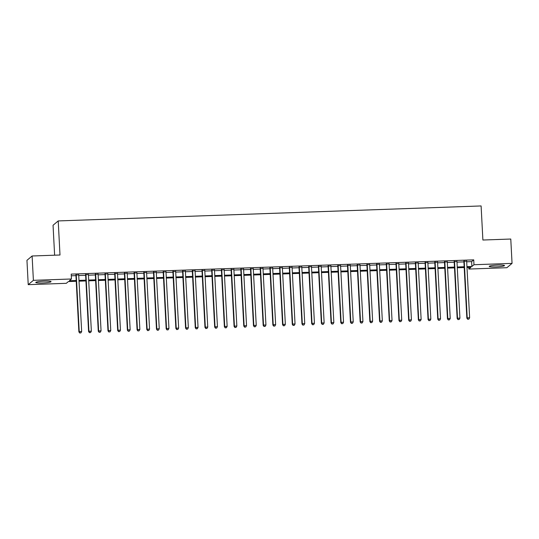 <?xml version="1.0" encoding="UTF-8"?>
<svg xmlns="http://www.w3.org/2000/svg" width="539" height="539" viewBox="0 0 539 539"><rect width="100%" height="100%" fill="white"/><g stroke="black" fill="none" stroke-linecap="round" stroke-linejoin="round"><path stroke-width="0.81" d="M44.501 281.142A7.654 0.862 -3 0 1 51.057 281.654A7.654 0.862 -3 0 1 42.325 282.968A7.654 0.862 -3 0 1 35.776 282.456A7.654 0.862 -3 0 1 44.501 281.142M497.948 265.073A7.654 0.862 -3 0 1 504.504 265.586A7.654 0.862 -3 0 1 495.772 266.899A7.654 0.862 -3 0 1 489.217 266.387A7.654 0.862 -3 0 1 497.948 265.073M54.621 255.196L53.051 225.262L58.212 220.929L481.105 205.945L482.89 240.023L510.777 239.033L512.05 263.376L506.889 267.708L468.815 269.055L470.911 267.297L466.996 267.438M468.728 267.378L468.815 269.055M76.235 281.284L68.386 281.56L66.297 283.319L28.223 284.666L33.391 280.334L71.458 278.986L69.363 280.745L76.188 280.502M33.391 280.334L32.111 255.991L26.95 260.33L28.223 284.666M78.694 274.944L75.905 275.045M88.389 274.6L85.607 274.701M98.091 274.257L95.302 274.358M107.793 273.913L105.004 274.014M117.489 273.569L114.699 273.671M127.191 273.226L124.401 273.327M136.886 272.882L134.103 272.983M146.588 272.539L143.798 272.64M156.29 272.195L153.5 272.296M165.985 271.851L163.196 271.952M175.687 271.508L172.898 271.609M185.382 271.164L182.6 271.265M195.084 270.821L192.295 270.922M204.786 270.477L201.997 270.578M214.482 270.133L211.692 270.234M224.184 269.79L221.394 269.891M233.879 269.446L231.096 269.547M243.581 269.102L240.792 269.204M253.283 268.759L250.494 268.86M262.978 268.415L260.189 268.516M272.68 268.072L269.891 268.173M282.382 267.728L279.593 267.829M292.077 267.384L289.288 267.485M301.779 267.041L298.99 267.142M311.475 266.697L308.685 266.798M321.177 266.354L318.387 266.455M330.879 266.01L328.089 266.111M340.574 265.666L337.785 265.767M350.276 265.323L347.487 265.424M359.971 264.979L357.182 265.08M369.673 264.636L366.884 264.737M379.375 264.292L376.586 264.393M389.07 263.948L386.281 264.049M398.772 263.605L395.983 263.706M408.468 263.261L405.685 263.362M418.17 262.917L415.38 263.019M427.872 262.574L425.082 262.675M437.567 262.23L434.778 262.331M447.269 261.887L444.48 261.988M456.964 261.543L454.182 261.644M466.7 261.786L471.632 261.61L473.727 259.852L71.202 274.115L71.458 278.986M71.289 275.8L75.938 275.631M78.721 275.53L85.634 275.288M88.423 275.186L95.336 274.944M98.125 274.843L105.031 274.6M107.82 274.499L114.733 274.257M117.522 274.156L124.435 273.913M127.217 273.812L134.13 273.569M136.919 273.468L143.832 273.226M146.621 273.125L153.527 272.882M156.317 272.781L163.229 272.539M166.019 272.438L172.931 272.195M175.714 272.094L182.627 271.851M185.416 271.75L192.329 271.508M195.118 271.407L202.024 271.164M204.813 271.063L211.726 270.821M214.515 270.719L221.428 270.477M224.211 270.376L231.123 270.133M233.913 270.032L240.825 269.79M243.615 269.689L250.52 269.446M253.31 269.345L260.222 269.102M263.012 269.001L269.924 268.759M272.707 268.658L279.62 268.415M282.409 268.314L289.322 268.072M292.111 267.971L299.017 267.728M301.806 267.627L308.719 267.384M311.508 267.283L318.421 267.041M321.204 266.94L328.116 266.697M330.906 266.596L337.818 266.354M340.608 266.253L347.514 266.01M350.303 265.909L357.216 265.666M360.005 265.565L366.918 265.323M369.707 265.222L376.613 264.979M379.402 264.878L386.315 264.636M389.104 264.534L396.01 264.292M398.799 264.191L405.712 263.948M408.501 263.847L415.414 263.605M418.203 263.504L425.109 263.261M427.899 263.16L434.811 262.917M437.601 262.816L444.507 262.574M447.296 262.473L454.209 262.23M456.998 262.129L463.911 261.887M466.666 261.199L463.877 261.3M32.111 255.991L59.997 255.008L58.212 220.929M473.727 259.852L473.983 264.723L512.05 263.376M466.949 266.657L471.888 266.482L473.983 264.723M78.977 280.401L85.89 280.159M88.679 280.058L95.592 279.815M98.374 279.714L105.287 279.471M108.076 279.37L114.989 279.128M117.778 279.027L124.684 278.784M127.473 278.683L134.386 278.441M137.175 278.34L144.088 278.097M146.877 277.996L153.783 277.753M156.573 277.652L163.485 277.41M166.275 277.309L173.181 277.066M175.97 276.965L182.883 276.723M185.672 276.622L192.585 276.379M195.374 276.278L202.28 276.035M205.069 275.934L211.982 275.692M214.771 275.591L221.677 275.348M224.467 275.247L231.379 275.005M234.169 274.903L241.081 274.661M243.871 274.56L250.776 274.317M253.566 274.216L260.478 273.974M263.268 273.873L270.174 273.63M272.963 273.529L279.876 273.28M282.665 273.185L289.578 272.936M292.367 272.842L299.273 272.593M302.062 272.498L308.975 272.249M311.764 272.155L318.677 271.905M321.46 271.811L328.372 271.562M331.162 271.467L338.074 271.218M340.864 271.124L347.77 270.874M350.559 270.78L357.472 270.531M360.261 270.437L367.174 270.187M369.956 270.093L376.869 269.844M379.658 269.749L386.571 269.5M389.36 269.406L396.266 269.156M399.055 269.062L405.968 268.813M408.757 268.718L415.67 268.469M418.453 268.375L425.365 268.126M428.155 268.031L435.067 267.782M437.857 267.688L444.763 267.438M447.552 267.344L454.465 267.095M457.254 267L464.167 266.751M464.207 267.539L457.294 267.782M454.505 267.883L447.592 268.126M444.803 268.227L437.897 268.469M435.108 268.57L428.195 268.813M425.406 268.914L418.493 269.156M415.71 269.257L408.798 269.5M406.008 269.601L399.096 269.844M396.306 269.945L389.401 270.187M386.611 270.288L379.699 270.531M376.909 270.632L369.997 270.874M367.214 270.976L360.301 271.218M357.512 271.319L350.599 271.562M347.81 271.663L340.904 271.905M338.115 272.006L331.202 272.249M328.413 272.35L321.5 272.593M318.717 272.694L311.805 272.936M309.015 273.037L302.103 273.28M299.313 273.381L292.407 273.623M289.618 273.724L282.705 273.967M279.916 274.068L273.003 274.311M270.221 274.412L263.308 274.654M260.519 274.755L253.606 274.998M250.817 275.099L243.911 275.341M241.122 275.442L234.209 275.685M231.42 275.786L224.507 276.029M221.724 276.13L214.812 276.372M212.022 276.473L205.11 276.716M202.32 276.817L195.414 277.059M192.625 277.161L185.712 277.403M182.923 277.504L176.01 277.747M173.228 277.848L166.315 278.09M163.526 278.191L156.613 278.434M153.824 278.535L146.918 278.778M144.129 278.879L137.216 279.121M134.427 279.222L127.514 279.465M124.731 279.566L117.819 279.808M115.029 279.909L108.117 280.152M105.327 280.253L98.421 280.496M95.632 280.597L88.719 280.839M85.93 280.94L79.017 281.183M471.632 261.61L471.888 266.482M463.863 261.017L466.855 318.158L467.205 317.862L464.227 261.004M467.892 319.189L468.863 319.155L467.892 319.189L467.205 317.862L469.631 317.781L466.653 260.916M466.855 318.158L467.758 319.31M468.863 319.155L469.631 317.781M454.161 261.361L457.16 318.502L457.51 318.205L454.525 261.348M458.197 319.533L459.167 319.499L458.197 319.533L457.51 318.205L459.929 318.125L456.951 261.26M457.16 318.502L458.056 319.654M459.167 319.499L459.929 318.125M444.466 261.705L447.458 318.845L447.808 318.549L444.83 261.691M448.495 319.876L449.465 319.843L448.495 319.876L447.808 318.549L450.233 318.468L447.255 261.604M447.458 318.845L448.36 319.998M449.465 319.843L450.233 318.468M434.764 262.048L437.762 319.189L438.106 318.893L435.128 262.035M438.8 320.22L439.77 320.186L438.8 320.22L438.106 318.893L440.531 318.812L437.553 261.947M437.762 319.189L438.658 320.341M439.77 320.186L440.531 318.812M425.069 262.392L428.06 319.533L428.411 319.236L425.426 262.378M429.098 320.564L430.068 320.53L429.098 320.564L428.411 319.236L430.836 319.155L427.851 262.291M428.06 319.533L428.956 320.685M430.068 320.53L430.836 319.155M415.367 262.736L418.358 319.876L418.709 319.58L415.731 262.722M419.396 320.907L420.366 320.873L419.396 320.907L418.709 319.58L421.134 319.499L418.156 262.634M418.358 319.876L419.261 321.028M420.366 320.873L421.134 319.499M405.665 263.079L408.663 320.22L409.013 319.923L406.029 263.066M409.701 321.251L410.671 321.217L409.701 321.251L409.013 319.923L411.432 319.843L408.454 262.978M408.663 320.22L409.559 321.372M410.671 321.217L411.432 319.843M395.97 263.423L398.961 320.564L399.311 320.267L396.333 263.409M399.999 321.594L400.969 321.561L399.999 321.594L399.311 320.267L401.737 320.186L398.759 263.322M398.961 320.564L399.864 321.716M400.969 321.561L401.737 320.186M386.268 263.766L389.266 320.907L389.609 320.611L386.631 263.753M390.303 321.938L391.274 321.904L390.303 321.938L389.609 320.611L392.035 320.53L389.057 263.665M389.266 320.907L390.162 322.059M391.274 321.904L392.035 320.53M376.572 264.11L379.564 321.251L379.914 320.954L376.929 264.097M380.601 322.282L381.572 322.248L380.601 322.282L379.914 320.954L382.34 320.873L379.355 264.009M379.564 321.251L380.46 322.403M381.572 322.248L382.34 320.873M366.87 264.454L369.862 321.594L370.212 321.298L367.234 264.44M370.899 322.625L371.87 322.591L370.899 322.625L370.212 321.298L372.638 321.217L369.66 264.353M369.862 321.594L370.765 322.746M371.87 322.591L372.638 321.217M357.168 264.797L360.167 321.938L360.517 321.642L357.532 264.784M361.204 322.969L362.174 322.935L361.204 322.969L360.517 321.642L362.936 321.561L359.958 264.696M360.167 321.938L361.063 323.09M362.174 322.935L362.936 321.561M347.473 265.141L350.465 322.282L350.815 321.985L347.837 265.127M351.502 323.312L352.472 323.279L351.502 323.312L350.815 321.985L353.24 321.904L350.262 265.04M350.465 322.282L351.367 323.434M352.472 323.279L353.24 321.904M337.771 265.484L340.769 322.625L341.113 322.329L338.135 265.471M341.807 323.656L342.777 323.622L341.807 323.656L341.113 322.329L343.538 322.248L340.56 265.383M340.769 322.625L341.665 323.777M342.777 323.622L343.538 322.248M328.069 265.828L331.067 322.969L331.418 322.672L328.433 265.815M332.105 324L333.075 323.966L332.105 324L331.418 322.672L333.843 322.591L330.858 265.727M331.067 322.969L331.963 324.121M333.075 323.966L333.843 322.591M318.374 266.172L321.365 323.312L321.716 323.016L318.738 266.158M322.403 324.35L323.373 324.31L322.403 324.35L321.716 323.016L324.141 322.935L321.163 266.071M321.365 323.312L322.268 324.465M323.373 324.31L324.141 322.935M308.672 266.515L311.67 323.656L312.02 323.36L309.036 266.502M312.708 324.694L313.678 324.653L312.708 324.694L312.02 323.36L314.439 323.279L311.461 266.414M311.67 323.656L312.566 324.808M313.678 324.653L314.439 323.279M298.977 266.859L301.968 324L302.318 323.703L299.34 266.845M303.006 325.037L303.976 324.997L303.006 325.037L302.318 323.703L304.744 323.622L301.766 266.758M301.968 324L302.864 325.152M303.976 324.997L304.744 323.622M289.275 267.203L292.273 324.343L292.616 324.047L289.638 267.189M293.31 325.381L294.281 325.34L293.31 325.381L292.616 324.047L295.042 323.966L292.064 267.101M292.273 324.343L293.169 325.495M294.281 325.34L295.042 323.966M279.573 267.546L282.571 324.687L282.921 324.39L279.936 267.533M283.608 325.724L284.579 325.684L283.608 325.724L282.921 324.39L285.347 324.31L282.362 267.445M282.571 324.687L283.467 325.839M284.579 325.684L285.347 324.31M269.877 267.89L272.869 325.03L273.219 324.734L270.241 267.876M273.906 326.068L274.877 326.028L273.906 326.068L273.219 324.734L275.645 324.653L272.667 267.789M272.869 325.03L273.772 326.183M274.877 326.028L275.645 324.653M260.175 268.233L263.173 325.374L263.524 325.078L260.539 268.22M264.211 326.412L265.181 326.371L264.211 326.412L263.524 325.078L265.943 324.997L262.965 268.132M263.173 325.374L264.07 326.526M265.181 326.371L265.943 324.997M250.48 268.577L253.471 325.718L253.822 325.428L250.844 268.563M254.509 326.755L255.479 326.715L254.509 326.755L253.822 325.428L256.247 325.34L253.269 268.476M253.471 325.718L254.368 326.87M255.479 326.715L256.247 325.34M240.778 268.921L243.776 326.061L244.12 325.772L241.142 268.907M244.814 327.099L245.784 327.058L244.814 327.099L244.12 325.772L246.545 325.684L243.567 268.826M243.776 326.061L244.672 327.213M245.784 327.058L246.545 325.684M231.076 269.264L234.074 326.405L234.425 326.115L231.44 269.251M235.112 327.442L236.082 327.402L235.112 327.442L234.425 326.115L236.85 326.028L233.865 269.17M234.074 326.405L234.97 327.557M236.082 327.402L236.85 326.028M221.381 269.608L224.372 326.749L224.723 326.459L221.745 269.594M225.41 327.786L226.38 327.752L225.41 327.786L224.723 326.459L227.148 326.371L224.17 269.513M224.372 326.749L225.275 327.901M226.38 327.752L227.148 326.371M211.679 269.951L214.677 327.092L215.021 326.802L212.043 269.938M215.715 328.13L216.685 328.096L215.715 328.13L215.021 326.802L217.446 326.715L214.468 269.857M214.677 327.092L215.573 328.244M216.685 328.096L217.446 326.715M201.984 270.295L204.975 327.436L205.325 327.146L202.347 270.282M206.013 328.473L206.983 328.44L206.013 328.473L205.325 327.146L207.751 327.058L204.773 270.201M204.975 327.436L205.871 328.588M206.983 328.44L207.751 327.058M192.282 270.639L195.28 327.779L195.623 327.49L192.645 270.625M196.317 328.817L197.287 328.783L196.317 328.817L195.623 327.49L198.049 327.402L195.071 270.544M195.28 327.779L196.176 328.931M197.287 328.783L198.049 327.402M182.58 270.982L185.578 328.123L185.928 327.833L182.943 270.969M186.615 329.161L187.585 329.127L186.615 329.161L185.928 327.833L188.354 327.746L185.369 270.888M185.578 328.123L186.474 329.275M187.585 329.127L188.354 327.746M172.884 271.326L175.876 328.467L176.226 328.177L173.248 271.312M176.913 329.504L177.883 329.47L176.913 329.504L176.226 328.177L178.652 328.089L175.674 271.232M175.876 328.467L176.779 329.619M177.883 329.47L178.652 328.089M163.182 271.669L166.18 328.81L166.524 328.52L163.546 271.656M167.218 329.848L168.188 329.814L167.218 329.848L166.524 328.52L168.95 328.433L165.972 271.575M166.18 328.81L167.077 329.962M168.188 329.814L168.95 328.433M153.487 272.013L156.478 329.154L156.829 328.864L153.851 272M157.516 330.191L158.486 330.158L157.516 330.191L156.829 328.864L159.254 328.777L156.27 271.919M156.478 329.154L157.375 330.306M158.486 330.158L159.254 328.777M143.785 272.357L146.776 329.497L147.127 329.208L144.149 272.343M147.821 330.535L148.791 330.501L147.821 330.535L147.127 329.208L149.552 329.12L146.574 272.262M146.776 329.497L147.679 330.65M148.791 330.501L149.552 329.12M134.083 272.7L137.081 329.841L137.432 329.551L134.447 272.687M138.119 330.879L139.089 330.845L138.119 330.879L137.432 329.551L139.857 329.464L136.872 272.606M137.081 329.841L137.977 330.993M139.089 330.845L139.857 329.464M124.388 273.044L127.379 330.185L127.73 329.895L124.752 273.03M128.417 331.222L129.387 331.189L128.417 331.222L127.73 329.895L130.155 329.807L127.177 272.95M127.379 330.185L128.282 331.337M129.387 331.189L130.155 329.807M114.686 273.388L117.684 330.528L118.028 330.239L115.05 273.374M118.721 331.566L119.692 331.532L118.721 331.566L118.028 330.239L120.453 330.151L117.475 273.293M117.684 330.528L118.58 331.68M119.692 331.532L120.453 330.151M104.99 273.731L107.982 330.872L108.332 330.582L105.354 273.718M109.019 331.909L109.99 331.876L109.019 331.909L108.332 330.582L110.758 330.495L107.773 273.637M107.982 330.872L108.878 332.024M109.99 331.876L110.758 330.495M95.288 274.075L98.28 331.216L98.63 330.926L95.652 274.061M99.324 332.253L100.288 332.219L99.324 332.253L98.63 330.926L101.056 330.838L98.078 273.98M98.28 331.216L99.183 332.368M100.288 332.219L101.056 330.838M85.586 274.418L88.585 331.559L88.935 331.269L85.95 274.405M89.622 332.597L90.592 332.563L89.622 332.597L88.935 331.269L91.36 331.182L88.376 274.324M88.585 331.559L89.481 332.711M90.592 332.563L91.36 331.182M75.891 274.762L78.883 331.903L79.233 331.613L76.255 274.749M79.92 332.94L80.89 332.907L79.92 332.94L79.233 331.613L81.659 331.525L78.681 274.668M78.883 331.903L79.785 333.055M80.89 332.907L81.659 331.525"/></g></svg>
